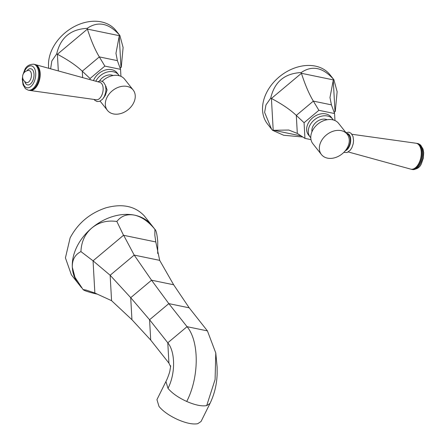 <?xml version="1.0" encoding="UTF-8"?>
<svg xmlns="http://www.w3.org/2000/svg" width="446" height="446" viewBox="0 0 446 446"><rect width="100%" height="100%" fill="white"/><g stroke="black" fill="none" stroke-linecap="round" stroke-linejoin="round"><path stroke-width="0.67" d="M97.195 294.087L95.522 293.752C88.275 292.007 84.121 290.608 83.067 289.565L74.989 277.334L72.324 267.299C72.062 259.901 74.934 254.666 80.932 251.594C81.373 241.693 85.008 233.827 91.831 227.995C98.778 222.286 107.118 220.118 116.858 221.489C121.217 215.875 127.11 213.762 134.541 215.15C141.694 216.773 148.485 221.506 154.913 229.35L151.818 225.386A46.886 35.167 141.7 0 0 150.954 224.349A46.886 35.167 141.7 0 0 148.97 222.314A46.886 35.167 141.7 0 0 141.951 217.609A46.886 35.167 141.7 0 0 134.541 215.15A46.886 35.167 141.7 0 0 126.302 214.375A46.886 35.167 141.7 0 0 116.35 215.574A46.886 35.167 141.7 0 0 112.905 216.488A46.886 35.167 141.7 0 0 109.465 217.642A46.886 35.167 141.7 0 0 99.714 222.37A46.886 35.167 141.7 0 0 91.831 227.995A46.886 35.167 141.7 0 0 84.941 234.752A46.886 35.167 141.7 0 0 78.674 243.449A46.886 35.167 141.7 0 0 76.98 246.593A46.886 35.167 141.7 0 0 75.53 249.788A46.886 35.167 141.7 0 0 72.798 259.215A46.886 35.167 141.7 0 0 72.324 267.299A46.886 35.167 141.7 0 0 73.674 274.831A46.886 35.167 141.7 0 0 77.359 282.329A46.886 35.167 141.7 0 0 78.245 283.522L81.562 287.715M151.818 225.386L144.091 215.658C134.882 206.041 122.193 203.421 106.036 207.797C89.93 213.121 77.961 223.156 70.117 237.902L65.423 257.877L71.382 274.831L78.245 283.522M155.648 241.916L123.681 235.315L155.805 241.949L154.84 235.298L154.913 229.35C156.145 230.242 157.092 234.328 157.745 241.609L157.7 253.512M155.805 241.949L159.685 260.358L173.645 284.765L189.204 307.829L207.423 330.893L215.78 352.998L215.089 379.54L206.704 405.592C201.843 406.49 195.181 405.119 186.723 401.467C178.3 397.592 172.056 393.216 167.997 388.343L165.929 381.525C167.925 377.768 169.848 371.585 169.887 370.921L170.718 365.776M116.858 221.489L123.525 235.282L93.052 260.821L94.864 293.022L86.178 290.09L83.067 289.565M94.864 293.022L111.572 300.676L131.944 319.71L150.715 340.086L168.934 363.15L170.64 366.774M80.932 251.594L93.052 260.821L110.145 275.254L130.711 297.677L149.572 319.749L167.791 342.807C175.323 351.699 175.629 373.586 167.997 388.343M93.063 260.971L94.853 292.866M123.375 235.404L93.203 260.693M123.681 235.315L134.201 255.095L151.556 280.205L168.817 303.62L187.036 326.678C199.273 341.123 199.407 376.92 186.723 401.467M215.78 352.998L217.124 367.108L217.152 373.397C216.895 384.051 214.515 394.052 210.021 403.413L201.035 421.52L197.717 423.7C192.85 424.598 186.194 423.221 177.737 419.575C169.313 415.7 163.069 411.323 159.01 406.451L156.936 399.633L165.929 381.525M348.281 151.958L410.621 169.095A13.213 7.392 101.7 0 0 418.972 163.074A13.213 7.392 -78.3 0 0 415.962 143.227L351.939 134.268M416.949 143.378L417.791 143.551A13.263 7.42 -78.3 0 1 420.545 163.42A13.263 7.42 101.7 0 1 412.427 169.525L411.586 169.352A13.263 7.42 101.7 0 0 419.708 163.247A13.263 7.42 -78.3 0 0 416.949 143.378A13.263 7.42 -78.3 0 0 416.324 143.294M411.586 169.352A13.263 7.42 101.7 0 1 410.978 169.179M321.438 154.561L312.858 143.701A16.407 12.31 141.7 0 1 312.417 130.773A16.407 12.31 -38.3 0 1 325.273 120.152A16.407 12.31 -38.3 0 1 338.609 123.352L347.189 134.213A16.407 12.31 -38.3 0 1 347.635 147.135A16.407 12.31 141.7 0 1 334.773 157.756A16.407 12.31 141.7 0 1 321.438 154.561A16.407 12.31 141.7 0 1 320.997 141.633A16.407 12.31 -38.3 0 1 333.859 131.012A16.407 12.31 -38.3 0 1 347.189 134.213M327.186 119.723A10.464 7.85 141.7 0 0 325.764 119.277A10.464 7.85 141.7 0 0 315.84 122.488A10.464 7.85 141.7 0 0 311.971 131.743M333.273 119.941A14.4 10.804 141.7 0 0 332.705 119.121A14.4 10.804 141.7 0 0 321.008 116.317A14.4 10.804 141.7 0 0 309.719 125.638A14.4 10.804 -38.3 0 0 310.109 136.978L308.459 134.893A14.4 10.804 -38.3 0 1 308.075 123.553A14.4 10.804 -38.3 0 1 319.358 114.232A14.4 10.804 -38.3 0 1 331.06 117.036L332.705 119.121M310.773 137.719A14.4 10.804 -38.3 0 1 310.109 136.978M310.99 139.631L304.947 138.383L297.315 133.432L288.802 130.042L272.534 130.299L283.684 135.266L302.801 136.989M334.968 120.543L334.572 113.552L318.884 110.307L304.066 122.722L304.947 138.383M334.572 113.552L331.417 104.849L329.973 97.535L333.474 79.226C322.832 67.357 312.072 65.138 301.201 72.559C284.62 73.389 274.463 81.902 270.728 98.092L265.95 104.955L264.623 112.42L271.508 129.045L272.534 130.299M318.884 110.307L313.354 101.119C309.1 94.106 305.125 84.829 301.429 73.3L301.201 72.559M304.066 122.722L296.306 115.408C290.391 109.783 282.095 104.135 271.419 98.454L270.728 98.092M334.082 112.191L335.28 111.428L337.131 91.72L333.915 79.734L333.474 79.226M334.182 112.47L335.28 111.428M271.508 129.045L267.589 124.088A39.766 29.832 -38.3 0 1 264.891 96.475A39.766 29.832 -38.3 0 1 295.687 67.641A39.766 29.832 -38.3 0 1 329.995 74.777L333.915 79.734M35.418 64.625A13.213 7.392 -78.3 0 1 37.904 84.361A13.213 7.392 101.7 0 1 30.077 90.493L96.336 99.765A8.892 4.973 101.7 0 0 101.604 95.639A8.892 4.973 -78.3 0 0 99.932 82.365L35.418 64.625A13.213 7.392 -78.3 0 0 35.061 64.542M30.077 90.493A13.213 7.392 101.7 0 1 29.715 90.426M37.208 84.238A13.263 7.42 101.7 0 1 29.085 90.343L28.249 90.17A13.263 7.42 101.7 0 0 36.366 84.065A13.263 7.42 -78.3 0 0 33.612 64.196L34.453 64.369A13.263 7.42 -78.3 0 1 37.208 84.238M105.674 86.167L107.085 89.902L105.328 95.349L103.394 98.148M133.61 102.931A16.407 12.31 -38.3 0 1 120.749 113.552A16.407 12.31 -38.3 0 1 107.414 110.352A16.407 12.31 -38.3 0 1 106.973 97.429A16.407 12.31 141.7 0 1 119.829 86.808A16.407 12.31 141.7 0 1 133.164 90.003A16.407 12.31 141.7 0 1 133.61 102.931M133.164 90.003L124.585 79.143A16.407 12.31 141.7 0 0 102.212 81.317M113.161 75.513A10.464 7.85 141.7 0 0 111.74 75.073A10.464 7.85 141.7 0 0 99.464 81.061M95.795 81.228A14.4 10.804 -38.3 0 1 107.09 72.079A14.4 10.804 -38.3 0 1 118.681 74.917A14.4 10.804 -38.3 0 1 119.249 75.731M93.493 80.592A14.4 10.804 -38.3 0 1 94.05 79.343A14.4 10.804 -38.3 0 1 105.334 70.022A14.4 10.804 -38.3 0 1 117.036 72.832L118.681 74.917M90.109 79.661L90.042 78.518L104.855 66.103L120.548 69.342L117.393 60.639L115.949 53.325L119.45 35.017C108.807 23.153 98.048 20.929 87.171 28.349C70.596 29.185 60.439 37.698 56.703 53.888L51.814 61.018L50.627 68.807M120.944 76.333L120.548 69.342M104.855 66.103L99.33 56.91C95.076 49.902 91.101 40.625 87.405 29.096L87.171 28.349M90.042 78.518L82.281 71.204C76.366 65.579 68.071 59.931 57.395 54.25L56.703 53.888M120.058 67.987L121.256 67.223L123.107 47.51L119.89 35.524L119.45 35.017M48.748 68.288A39.766 29.832 -38.3 0 1 54.507 44.929A39.766 29.832 -38.3 0 1 115.971 30.568L119.89 35.524M120.158 68.26L121.256 67.223M159.685 260.358L134.201 255.095L110.145 275.254L111.572 300.676M173.645 284.765L151.556 280.205L130.711 297.677L131.944 319.71M189.204 307.829L168.817 303.62L149.572 319.749L150.715 340.086M207.423 330.893L187.036 326.678L167.791 342.807L168.934 363.15M210.021 403.413L206.704 405.592M346.553 133.404A8.892 4.973 -78.3 0 1 350.506 137.747A8.892 4.973 -78.3 0 1 349.168 146.779A8.892 4.973 101.7 0 1 345.276 150.77M346.024 149.8A8.223 4.599 101.7 0 0 348.895 146.427A8.223 4.599 -78.3 0 0 347.1 134.095M331.417 104.849L313.354 101.119L296.306 115.408L297.315 133.432M334.132 112.325L335.007 111.589L333.223 79.867L301.429 73.3L271.419 98.454L273.197 130.176L301.223 135.963M23.8 73.06A11.15 6.238 101.7 0 1 24.642 71.042A11.15 6.238 -78.3 0 1 33.857 67.48A11.15 6.238 -78.3 0 1 33.79 82.616A11.15 6.238 101.7 0 1 26.347 87.567A11.15 6.238 101.7 0 1 22.746 78.145M24.742 81.501A8.229 4.605 101.7 0 0 32.591 81.1A8.229 4.605 -78.3 0 0 33.093 70.619A8.229 4.605 -78.3 0 0 26.955 70.769M30.378 79.745A6.166 3.451 -78.3 0 0 31.309 73.523A6.166 3.451 -78.3 0 0 28.611 70.474A6.294 6.294 0 0 0 26.141 82.426A6.166 3.451 101.7 0 0 30.378 79.745M117.393 60.639L99.33 56.91L82.281 71.204L82.638 77.61M120.102 68.115L120.983 67.385L119.199 35.663L87.405 29.096L57.395 54.25L58.326 70.925M343.805 152.398L347.144 152.499L350.166 150.324L351.861 147.743L353.21 143.79L353.567 140.624L353.031 136.537L351.119 133.332L348.923 132.178L345.906 132.585M417.791 143.551L420.617 145.028L423.025 149.031L423.694 152.694L423.293 158.191L421.57 163.264C420.154 167.278 417.105 169.363 412.427 169.525M423.137 158.899A6.294 6.294 0 0 0 423.416 157.55M97.752 81.763L99.737 81.01L101.354 81.044L103.55 82.198L105.462 85.398L106.003 89.484L105.641 92.656L104.292 96.604L102.602 99.19L99.575 101.365L97.105 101.537L94.898 100.372L94.1 99.452M33.612 64.196C28.934 64.358 25.885 66.443 24.469 70.457L22.902 74.822M22.623 76.171L22.306 79.449L23.036 84.762L25.422 88.693L28.249 90.17M105.719 86.39L106.103 86.468M100.133 101.136L107.414 110.352"/></g></svg>
